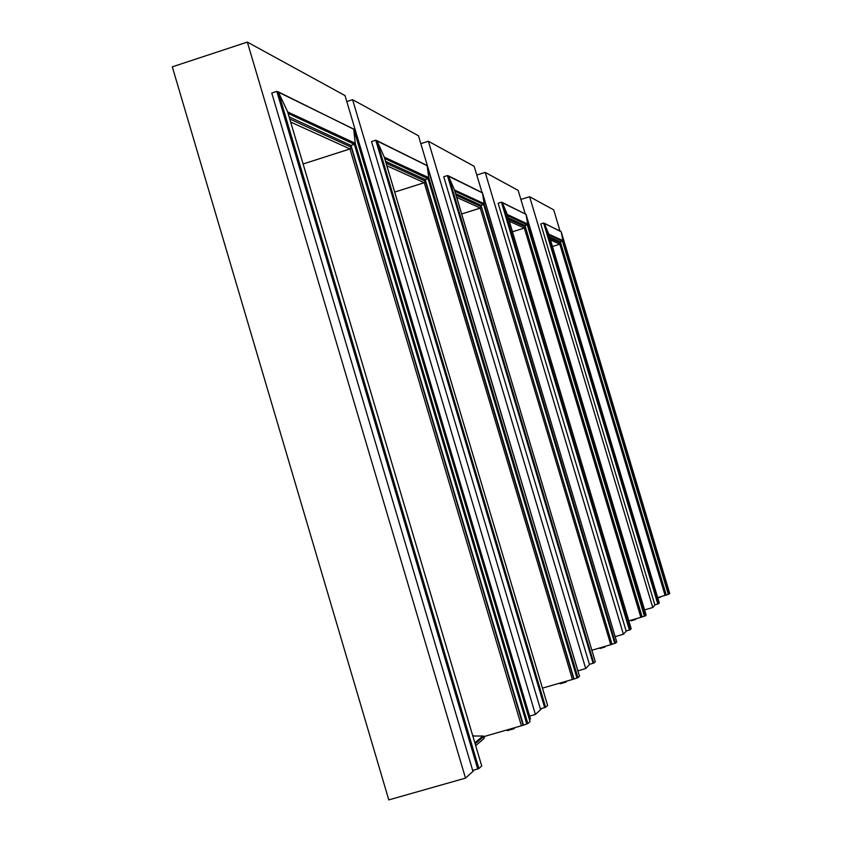 <?xml version="1.0" encoding="UTF-8"?>
<svg xmlns="http://www.w3.org/2000/svg" width="842" height="842" viewBox="0 0 842 842"><rect width="100%" height="100%" fill="white"/><g stroke="black" fill="none" stroke-linecap="round" stroke-linejoin="round"><path stroke-width="1.26" d="M668.295 594.378L562.414 241.254L560.34 241.907L560.54 243.033L666.096 595.073L668.895 594.168L562.866 240.57L561.225 231.718L544.216 223.193M668.895 594.168L669.695 593.431L561.225 231.729M669.685 593.442L561.235 231.771L562.866 240.57L562.414 241.254L562.866 240.57L548.689 234.034L544.406 223.467L548.647 233.908L659.265 603.009L548.679 233.992M540.722 223.94L543.595 223.035L540.722 223.94L654.855 604.872L658.391 603.809L544.406 223.467L561.119 231.539M666.096 595.073L657.644 597.578M549.931 238.17L560.54 243.033L559.804 244.148L665.117 595.41M548.973 235.002L562.414 241.254L560.34 241.907L559.993 244.075L552.415 246.453L559.804 244.148L550.447 239.907M642.414 616.818L645.109 615.997L527.766 224.119L526.092 214.373L502.106 202.396M645.109 615.997L646.088 615.092L526.092 214.394M644.446 616.228L527.26 224.877L527.766 224.119L507.252 214.51L502.327 202.712L507.252 214.51L631.205 628.764L507.252 214.51M646.088 615.102L525.976 214.184M507.631 215.731L527.26 224.877L524.955 225.593L527.766 224.288L526.103 214.436L502.327 202.712L630.1 629.774L631.205 628.764M498.19 203.238L501.4 202.217L498.19 203.238L626.132 630.963L630.1 629.774M508.694 219.288L525.166 226.835L524.955 225.593L641.993 617.018L628.858 620.88M509.273 221.235L524.345 228.066L512.441 231.803L524.345 228.066L525.166 226.835L524.345 228.066L640.899 617.397M612.671 644.014L615.534 643.141L484.161 203.68L482.498 192.86L448.249 175.799M615.534 643.141L616.776 642.004L482.498 192.881M614.786 643.404L483.592 204.532L484.161 203.68L454.438 189.934L448.512 176.157L454.375 189.713L595.305 661.717L454.417 189.86M616.765 642.014L482.371 192.65M454.796 191.113L483.592 204.532L481.024 205.343L484.171 203.806L482.508 192.934L448.512 176.157L593.873 663.033L595.305 661.717M443.787 176.757L447.439 175.589L443.787 176.757L589.347 664.391L593.873 663.033M455.996 195.155L481.235 206.711L481.024 205.343L612.018 644.309L591.873 650.192M456.659 197.375L480.287 208.09L461.616 213.984L480.435 208.037L481.235 206.711L480.287 208.09L610.787 644.74M577.012 678.01L428.073 178.662L425.157 179.588L425.357 181.125L573.855 679.052L577.886 677.705L428.746 177.704L427.136 165.527L376.7 140.467M427.01 165.306L579.485 676.231L577.886 677.705M371.522 141.582L375.753 140.225L371.522 141.582L540.375 708.869L545.648 707.291L377.016 140.888L427.147 165.621L428.746 177.704L428.073 178.662L428.746 177.704L384.299 157.128L377.016 140.888L384.215 156.833L547.584 705.491M573.855 679.052L542.437 688.167M386.099 163.148L425.357 181.125L424.263 182.682L572.434 679.557M384.699 158.454L428.073 178.662L425.157 179.588L425.326 181.598L424.431 182.619L394.719 192.081L424.263 182.682L386.867 165.737M526.818 724.015L354.419 144.34L351.051 145.413L351.23 147.182L523.114 725.236L527.839 723.636L355.219 143.245L353.787 129.279L277.965 91.704M527.839 723.636L529.997 721.647L353.819 129.384M529.986 721.668L353.829 129.447L355.219 143.245L354.419 144.34L355.219 143.245L287.701 111.965M287.701 111.954L278.355 92.22L353.672 129.089M271.798 93.041L276.818 91.41L271.798 93.041L472.636 770.419L478.772 768.62L481.698 765.957M475.677 745.633L484.266 738.287L483.213 735.992L472.815 735.982M523.114 725.236L483.761 736.603M289.816 119.059L351.23 147.182L349.914 148.971L521.44 725.846M288.153 113.459L354.419 144.34L351.051 145.413L351.209 147.582L350.114 148.897L303.152 164.001L349.914 148.971L290.732 122.132M635.573 619.523L631.279 620.743M631.511 620.701L635.384 618.986M599.799 648.308L600.072 647.824M604.83 647.098L600.03 648.466M600.272 648.414L604.619 646.509M559.983 683.578L560.277 683.041M566.129 681.978L565.592 682.052L566.013 681.399M565.677 682.22L560.235 683.757M560.519 683.704L565.445 681.557M483.908 737.097L484.929 736.266L484.476 737.097M484.361 736.434L483.992 737.36M507.052 730.456L507.389 729.856M514.167 728.614L514.63 728.004L513.525 728.646L514.041 727.962M513.641 728.898L507.347 730.656M507.663 730.603L513.378 728.151M579.485 676.231L427.136 165.558M384.278 157.044L547.595 705.501L545.648 707.291M287.68 111.86L481.708 765.957M666.59 594.873L660.717 596.694M520.893 199.438L529.618 196.681L652.708 607.524L655.065 604.809M652.708 607.524L644.53 609.892M560.067 231.024L553.731 209.89L529.618 196.681M626.406 630.89L623.396 634.247L615.165 636.626M525.187 213.794L518.188 190.418L485.255 172.378L623.396 634.247M476.804 175.073L485.255 172.378M589.695 664.285L585.748 668.559L578.075 670.769M482.003 192.471L474.193 166.316L428.368 141.224L585.748 668.559M420.821 143.645L428.368 141.224M540.848 708.743L541.027 709.322L535.449 714.405L529.576 716.079M346.767 101.556L352.535 99.693L418.485 135.815L579.022 674.695M352.535 99.693L535.449 714.405M473.309 770.23L473.499 770.872L465.521 778.145L388.741 799.9L172.305 66.834L247.39 42.1L465.521 778.145M247.39 42.1L344.978 95.556L530.439 718.973L529.46 719.868M658.391 603.809L659.265 603.009M549.563 236.939L560.34 241.907L666.201 594.989M508.273 217.91L524.955 225.593L642.12 616.902M612.018 644.309L481.024 205.343L455.533 193.586M385.562 161.327L425.157 179.588L574.065 678.862M478.94 768.525L278.355 92.22L287.575 111.533L481.698 765.988M289.174 116.891L351.051 145.413L523.398 724.983M543.595 223.035L657.76 604.03M657.739 597.904L660.128 596.862M660.296 597.336L657.791 598.073M501.4 202.217L629.395 630.016M447.439 175.589L593.052 663.317M375.753 140.225L544.679 707.638M276.818 91.41L477.761 768.967M472.909 736.297L473.53 735.782M474.856 742.865L483.013 735.961M472.941 736.424L473.762 735.75M475.141 743.833L483.74 736.529M472.941 736.403L473.72 735.75"/></g></svg>
